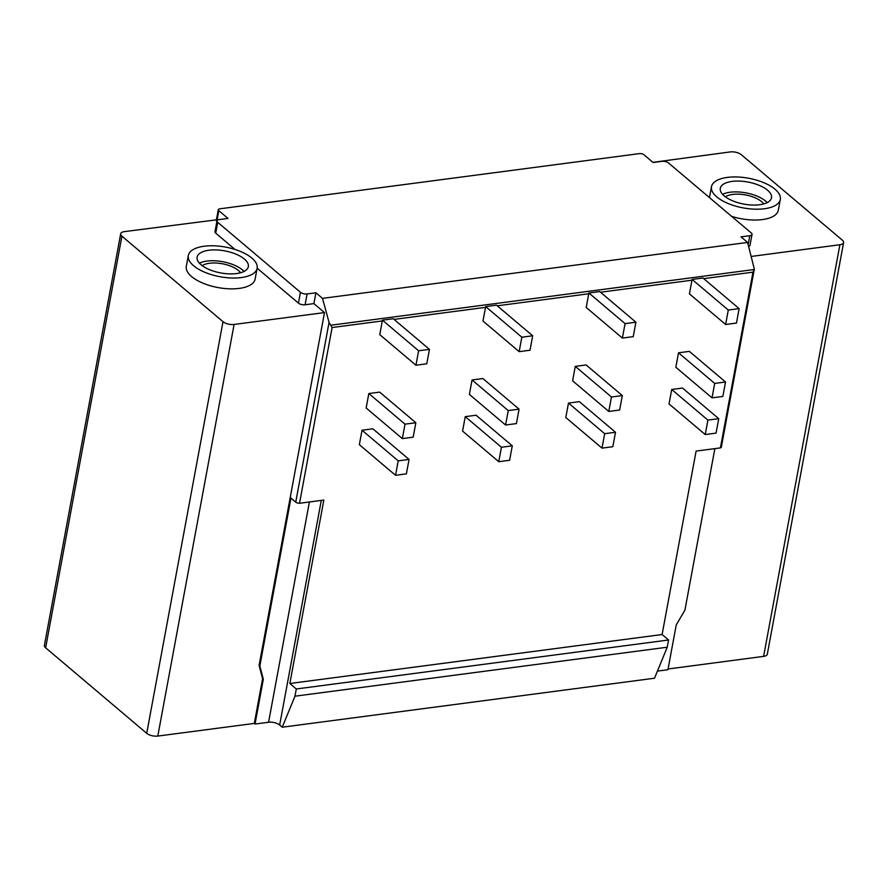 <?xml version="1.0" encoding="UTF-8"?>
<svg xmlns="http://www.w3.org/2000/svg" width="888" height="888" viewBox="0 0 888 888"><rect width="100%" height="100%" fill="white"/><g stroke="black" fill="none" stroke-linecap="round" stroke-linejoin="round"><path stroke-width="1.33" d="M752.025 234.41A4.884 2.098 -169.5 0 0 751.281 232.978L668.564 163.004A4.884 2.098 -169.5 0 0 661.915 161.35L653.113 162.515L643.9 154.712A3.252 1.399 -169.5 0 0 639.46 153.613L219.78 208.824A3.252 1.399 10.5 0 0 218.304 209.69A3.252 1.399 10.5 0 0 218.803 210.634L228.016 218.437L219.214 219.591A4.884 2.098 10.5 0 0 216.994 220.89A4.884 2.098 10.5 0 0 217.738 222.322L300.455 292.296A4.884 2.098 10.5 0 0 307.104 293.95L315.906 292.785L322.499 298.368L747.596 242.435L741.003 236.863L749.805 235.709A4.884 2.098 -169.5 0 0 752.025 234.41L750.016 245.243A4.884 2.098 -169.5 0 1 748.662 246.353M751.415 256.421L839.904 244.733A8.136 3.508 10.5 0 0 843.6 242.579A8.136 3.508 10.5 0 0 842.368 240.204L741.28 154.679A8.136 3.508 10.5 0 0 730.202 151.926L652.924 162.349M709.468 197.602A34.998 15.074 -169.5 0 1 709.49 197.525L711.488 186.691A34.998 15.074 -169.5 0 1 737.584 176.989A34.998 15.074 -169.5 0 1 775.024 189.233A34.998 15.074 -169.5 0 1 780.308 199.445A34.998 15.074 -169.5 0 1 754.223 209.146A34.998 15.074 -169.5 0 1 716.771 196.903A34.998 15.074 -169.5 0 1 711.488 186.691M780.308 199.445L778.299 210.278A34.998 15.074 -169.5 0 1 731.612 216.339M722.588 194.35A26.041 11.211 -169.5 0 1 765.567 201.054A26.041 11.211 -169.5 0 1 767.199 202.619M725.396 196.847A21.157 9.113 -169.5 0 1 761.504 201.587A21.157 9.113 -169.5 0 1 763.691 203.94M216.994 220.89L214.985 231.724A4.884 2.098 10.5 0 0 215.729 233.156L235.009 249.461M257.154 268.198L298.446 303.13A4.884 2.098 10.5 0 0 305.095 304.784L307.104 293.95M754.312 269.242L721.334 447.152A3.252 1.399 -169.5 0 1 720.412 447.896L696.103 451.093L662.104 634.532L668.575 639.993L667.232 647.219L654.512 678.221L282.24 727.205L294.971 696.192L296.303 688.977L289.843 683.505L323.843 500.077L299.534 503.274A3.252 1.399 10.5 0 1 295.748 502.131L290.964 498.079L259.829 666.056L259.096 665.434L324.497 312.587L313.897 303.618L305.095 304.784M324.497 312.587L234.099 324.442A8.136 3.508 -169.5 0 1 223.01 321.689L121.922 236.164A8.136 3.508 -169.5 0 1 120.69 233.788A8.136 3.508 -169.5 0 1 124.387 231.624L216.428 219.836M218.304 209.69L216.295 220.524A3.252 1.399 10.5 0 0 216.794 221.467L216.872 221.545M188.312 255.522L186.314 266.356A34.998 15.074 10.5 0 0 191.597 276.568A34.998 15.074 10.5 0 0 229.037 288.811A34.998 15.074 10.5 0 0 255.122 279.11L257.132 268.276A34.998 15.074 10.5 0 0 251.848 258.064A34.998 15.074 10.5 0 0 214.408 245.821A34.998 15.074 10.5 0 0 188.312 255.522A34.998 15.074 10.5 0 0 193.595 265.734A34.998 15.074 10.5 0 0 231.047 277.977A34.998 15.074 10.5 0 0 257.132 268.276M244.022 271.451A26.041 11.211 10.5 0 0 242.391 269.885A26.041 11.211 10.5 0 0 199.412 263.181M240.515 272.771A21.157 9.113 10.5 0 0 238.328 270.418A21.157 9.113 10.5 0 0 202.22 265.679M313.897 303.618L315.906 292.785M295.748 502.131L329.06 322.377L322.499 298.368M259.829 666.056L263.325 679.265L255.034 724.042L254.301 723.42L157.798 736.074A8.136 3.508 -169.5 0 1 146.72 733.322L45.632 647.796A8.136 3.508 -169.5 0 1 44.4 645.421L120.69 233.788M255.034 724.042L268.576 722.255L309.401 501.975M282.24 727.205L279.665 725.019A8.136 3.508 10.5 0 0 268.576 722.255M714.862 448.629L684.926 610.134L676.234 624.941L667.931 669.719L657.431 671.106M668.076 668.986L763.613 656.376A8.136 3.508 10.5 0 0 767.31 654.212L843.6 242.579M754.334 269.108L747.596 242.435M667.232 647.219L294.971 696.192M263.325 679.265L262.604 678.654L254.301 723.42M259.096 665.434L262.604 678.654M299.534 503.274L332.101 327.539L329.06 322.377M720.412 447.896L752.991 272.161L754.234 269.519L330.602 325.252M662.104 634.532L289.843 683.505M429.459 349.361L393.262 318.748L382.428 320.168L379.753 334.621L415.939 365.234L426.773 363.803L429.459 349.361L418.614 350.782L415.939 365.234M532.678 335.786L496.492 305.161L485.658 306.593L482.972 321.034L519.169 351.648L530.003 350.227L532.678 335.786L521.844 337.207L519.169 351.648M635.908 322.2L599.722 291.586L588.877 293.007L586.202 307.459L622.388 338.073L633.233 336.641L635.908 322.2L625.074 323.621L622.388 338.073M739.138 308.624L702.941 278L692.107 279.431L689.432 293.873L725.618 324.486L736.452 323.066L739.138 308.624L728.293 310.045L725.618 324.486M415.85 422.732L379.664 392.119L368.831 393.539L366.156 407.992L402.342 438.605L413.175 437.174L415.85 422.732L405.017 424.164L402.342 438.605M512.287 445.843L476.09 415.229L465.257 416.65L462.581 431.091L498.767 461.705L509.601 460.284L512.287 445.843L501.443 447.263L498.767 461.705M519.08 409.157L482.894 378.543L472.061 379.964L469.375 394.405L505.572 425.019L516.405 423.598L519.08 409.157L508.247 410.578L505.572 425.019M615.506 432.256L579.32 401.642L568.486 403.074L565.8 417.515L601.997 448.129L612.831 446.697L615.506 432.256L604.673 433.688L601.997 448.129M622.31 395.571L586.124 364.957L575.28 366.378L572.605 380.83L608.791 411.444L619.635 410.012L622.31 395.571L611.466 397.003L608.791 411.444M718.736 418.681L682.55 388.067L671.705 389.488L669.03 403.929L705.216 434.543L716.061 433.122L718.736 418.681L707.903 420.102L705.216 434.543M725.529 381.995L689.343 351.382L678.51 352.802L675.835 367.244L712.021 397.857L722.854 396.437L725.529 381.995L714.696 383.416L712.021 397.857M409.057 459.418L372.871 428.804L362.026 430.236L359.351 444.677L395.537 475.291L406.382 473.859L409.057 459.418L398.224 460.85L395.537 475.291M362.026 430.236L398.224 460.85M368.831 393.539L405.017 424.164M382.428 320.168L418.614 350.782M692.107 279.431L728.293 310.045M671.705 389.488L707.903 420.102M678.51 352.802L714.696 383.416M588.877 293.007L625.074 323.621M568.486 403.074L604.673 433.688M575.28 366.378L611.466 397.003M485.658 306.593L521.844 337.207M465.257 416.65L501.443 447.263M472.061 379.964L508.247 410.578M668.575 639.993L296.303 688.977M244.4 259.052A26.041 11.211 -169.5 0 1 248.329 266.644A26.041 11.211 -169.5 0 1 228.915 273.859A26.041 11.211 -169.5 0 1 201.054 264.746A26.041 11.211 -169.5 0 1 197.114 257.154A26.041 11.211 -169.5 0 1 216.539 249.939A26.041 11.211 -169.5 0 1 244.4 259.052M724.231 195.915A26.041 11.211 10.5 0 0 752.092 205.028A26.041 11.211 10.5 0 0 771.505 197.813A26.041 11.211 10.5 0 0 767.576 190.221A26.041 11.211 10.5 0 0 739.715 181.108A26.041 11.211 10.5 0 0 720.29 188.323A26.041 11.211 10.5 0 0 724.231 195.915M215.729 233.156L217.738 222.322M298.446 303.13L300.455 292.296M216.794 221.467L218.803 210.634M45.632 647.796L121.922 236.164M763.613 656.376L839.904 244.733M279.665 725.019L321.29 500.41M157.798 736.074L234.099 324.442M146.72 733.322L223.01 321.689M752.991 272.161L703.707 278.643M382.284 320.934L332.101 327.539M485.514 307.359L394.028 319.391M588.744 293.773L497.258 305.805M691.963 280.197L600.477 292.23M748.173 244.544L749.805 235.709"/></g></svg>
